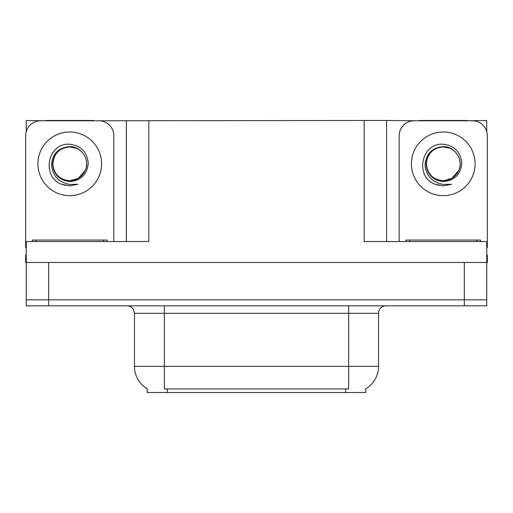 <?xml version="1.0" encoding="UTF-8"?>
<svg xmlns="http://www.w3.org/2000/svg" width="513" height="513" viewBox="0 0 513 513"><rect width="100%" height="100%" fill="white"/><g stroke="black" fill="none" stroke-linecap="round" stroke-linejoin="round"><path stroke-width="0.77" d="M365.833 388.79L365.833 392.516L147.167 392.516L147.167 388.79M48.671 305.825L486.754 305.825L486.754 299.842L26.246 299.842L26.246 262.476L48.671 262.476L48.671 299.842L26.246 299.842L26.246 305.825L48.671 305.825L48.671 299.842L486.754 299.842L486.754 262.476L48.671 262.476M93.655 120.786L364.192 120.484L364.192 241.552L486.754 241.552L486.754 262.476L487.35 262.476L487.35 255.006L486.754 255.006M26.246 255.006L25.65 255.006L25.65 262.476L26.246 262.476L26.246 241.552L148.808 241.552L148.808 120.484M45.83 120.786L26.246 120.484L26.246 131.546M467.17 120.786L486.754 120.484L486.754 131.546M126.39 120.484L126.39 241.552M364.192 120.484L386.61 120.484L386.61 241.552M386.61 120.484L419.345 120.786M467.17 120.484L419.345 120.484M45.83 120.484L93.655 120.484M147.391 388.925A26.157 26.157 0 0 1 134.464 366.359L164.352 366.359L164.352 388.925L348.648 388.925L348.648 366.359L378.536 366.359L378.536 313.296A7.471 7.471 0 0 1 386.013 305.825M134.464 366.359L134.464 313.296L133.617 309.852C132.155 307.274 129.949 305.934 126.987 305.825M365.609 388.925A26.157 26.157 0 0 0 378.536 366.359M486.754 305.825L486.754 299.842M69.742 180.723C76.956 180.441 82.138 177.011 85.293 170.425C90.301 159.812 81.4 146.352 69.742 146.603C58.45 147.635 52.384 153.81 51.537 165.128C52.794 176.036 58.86 182.468 69.742 184.436L78.027 184.238L69.742 185.86L61.509 184.263C41.066 176.684 47.568 142.505 69.742 144.262C80.926 145.634 87.101 151.912 88.262 163.089C87.255 174.439 81.08 180.589 69.742 181.538C59.341 180.345 53.621 174.555 52.582 164.154C53.57 153.676 59.29 147.936 69.742 146.93C59.482 147.943 53.852 153.573 52.852 163.833C53.852 174.093 59.482 179.723 69.742 180.723L78.188 178.46L85.293 170.425A16.891 16.891 0 0 0 76.123 148.193L69.742 146.942M26.246 247.542A14.948 14.948 0 0 0 25.65 247.529L25.65 135.733A14.948 14.948 0 0 1 40.598 120.786L98.887 120.786A14.948 14.948 0 0 1 113.835 135.733L113.835 241.552M61.586 184.295L65.465 185.437L61.586 184.295M69.742 185.86L78.027 184.238L69.742 185.86M443.258 180.723C450.472 180.441 455.653 177.011 458.808 170.425C463.816 159.812 454.909 146.352 443.258 146.603C431.965 147.635 425.899 153.81 425.053 165.128C426.309 176.036 432.376 182.468 443.258 184.436L451.543 184.238L443.258 185.86L435.024 184.263C414.581 176.684 421.083 142.505 443.258 144.262C454.441 145.634 460.616 151.912 461.777 163.089C460.77 174.439 454.595 180.589 443.258 181.538C432.857 180.345 427.137 174.555 426.098 164.154C427.085 153.676 432.805 147.936 443.258 146.93C432.998 147.943 427.367 153.573 426.367 163.833C427.367 174.093 432.998 179.723 443.258 180.723L451.703 178.46L458.808 170.425A16.891 16.891 0 0 0 449.638 148.193L443.258 146.942M399.165 241.552L399.165 135.733A14.948 14.948 0 0 1 414.113 120.786L472.402 120.786A14.948 14.948 0 0 1 487.35 135.733L487.35 247.529A14.948 14.948 0 0 0 486.754 247.542M435.101 184.295L438.981 185.437M443.258 185.86L450.882 184.494M32.377 241.552L32.377 240.058L107.108 240.058L107.108 241.552M405.892 241.552L405.892 240.058L480.623 240.058L480.623 241.552M464.329 262.476L464.329 305.825M345.659 392.516L345.659 388.79M167.341 392.516L167.341 388.79M348.648 305.825L348.648 313.296L134.464 313.296M378.536 313.296L348.648 313.296L348.648 366.359L164.352 366.359L164.352 305.825M69.742 131.995A31.838 31.838 0 0 1 101.58 163.833A31.838 31.838 0 0 1 69.742 195.665A31.838 31.838 0 0 1 37.904 163.833A31.838 31.838 0 0 1 69.742 131.995M85.293 170.425A16.891 16.891 0 0 0 76.123 148.193M443.258 131.995A31.838 31.838 0 0 1 475.096 163.833A31.838 31.838 0 0 1 443.258 195.665A31.838 31.838 0 0 1 411.42 163.833A31.838 31.838 0 0 1 443.258 131.995M458.808 170.425A16.891 16.891 0 0 0 449.638 148.193M103.369 240.058L103.369 241.552M36.115 240.058L36.115 241.552M476.885 240.058L476.885 241.552M409.63 240.058L409.63 241.552"/></g></svg>
